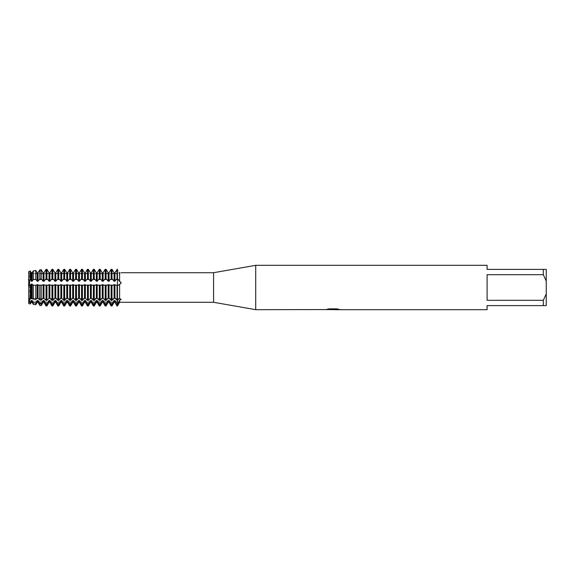 <?xml version="1.0" encoding="UTF-8"?>
<svg xmlns="http://www.w3.org/2000/svg" width="575" height="575" viewBox="0 0 575 575"><rect width="100%" height="100%" fill="white"/><g stroke="black" fill="none" stroke-linecap="round" stroke-linejoin="round"><path stroke-width="0.43" stroke-dasharray="2.88 2.16" d="M117.465 298.957L117.465 305.979L117.465 298.957M119.377 300.833L121.224 299.46M121.224 272.715A11.708 11.708 0 0 1 117.465 273.333L117.465 285.25L118.543 285.229L119.6 284.309L119.6 298.569L117.465 300.272L117.465 298.375L117.465 300.272L117.465 298.375L117.465 300.272L117.034 300.272L117.034 285.02L117.465 285.02L117.465 300.272L117.465 278.738L116.157 279.457L114.942 281.232L114.073 281.232L111.981 278.738L110.242 279.457L109.027 281.232L108.165 281.232L106.066 278.738L104.327 279.457L103.112 281.232L102.249 281.232L100.151 278.738L98.418 279.457L97.197 281.232L96.334 281.232L94.243 278.738L92.503 279.457L91.281 281.232L90.419 281.232L88.327 278.738L86.588 279.457L85.366 281.232L84.503 281.232L82.412 278.738L80.672 279.457L79.451 281.232L78.588 281.232L76.497 278.738L74.757 279.457L73.542 281.232L72.673 281.232L70.581 278.738L68.842 279.457L67.627 281.232L66.765 281.232L64.666 278.738L62.927 279.457L61.712 281.232L60.849 281.232L58.751 278.738L57.018 279.457L55.797 281.232L54.934 281.232L52.842 278.738L51.103 279.457L49.881 281.232L49.019 281.232L46.927 278.738L45.188 279.457L43.966 281.232L43.103 281.232L41.22 278.918L39.812 279.019L38.051 281.232L37.188 281.232L35.801 279.321L33.3 279.507L32.142 281.232L31.273 281.232L30.382 279.766L28.75 279.939L28.75 298.741L29.325 298.375L29.627 298.813L28.75 298.375L28.75 302.004L29.325 298.375L28.75 303.65L29.821 301.25L29.821 273.75L117.465 273.75L117.465 301.25L29.821 301.25L28.75 303.65L28.75 302.004L30.382 302.263L31.273 300.488L32.142 300.488L33.3 302.702L35.801 303.054L37.188 300.488L38.051 300.488L39.812 303.622L41.22 303.823L43.103 300.488L43.966 300.488L46.065 304.153L46.927 304.153L49.019 300.488L49.881 300.488L51.973 304.153L52.842 304.153L54.934 300.488L55.797 300.488L57.888 304.153L58.751 304.153L60.849 300.488L61.712 300.488L63.803 304.153L64.666 304.153L66.765 300.488L67.627 300.488L69.719 304.153L70.581 304.153L72.673 300.488L73.542 300.488L75.634 304.153L76.497 304.153L78.588 300.488L79.451 300.488L81.549 304.153L82.412 304.153L84.503 300.488L85.366 300.488L87.465 304.153L88.327 304.153L90.419 300.488L91.281 300.488L93.373 304.153L94.243 304.153L96.334 300.488L97.197 300.488L99.288 304.153L100.151 304.153L102.249 300.488L103.112 300.488L105.203 304.153L106.066 304.153L108.165 300.488L109.027 300.488L111.119 304.153L111.981 304.153L114.073 300.488L114.942 300.488L117.465 304.153M119.291 272.327L119.6 281.599L117.465 278.738L117.465 269.316L117.465 273.333L29.634 273.333L29.821 301.25L29.821 273.75L29.821 301.25L117.465 301.25L117.465 273.75L117.465 301.25L117.465 273.75L29.821 273.75L28.75 271.587L28.75 273.333L28.75 271.587L29.634 273.333L28.75 271.587L28.75 279.939L28.75 271.587L29.634 273.333L28.75 273.333M119.78 284.251L121.224 282.85M332.903 309.458L337.841 309.12L334.715 309.602M337.841 309.465L333.169 309.602M334.715 309.681L337.841 309.537M338.869 309.293L336.964 308.797L329.094 308.868M333.392 309.264L325.802 309.602L328.728 308.797L331.653 309.602M329.094 308.797L327.017 309.264M328.728 308.797L325.802 309.602L327.448 309.602M330.762 309.602L328.728 308.868M28.391 285.222C29.972 284.309 29.972 282.382 28.391 279.457C29.972 282.382 29.972 284.309 28.391 285.222M121.102 282.512L120.455 281.937M121.167 299.28L119.6 298.569M487.104 300.301L543.296 300.301L546.25 293.933L546.25 281.067L543.296 274.699L487.104 274.699L487.104 300.301M487.104 265.319L487.104 269.387L546.25 269.387L546.25 281.067M546.25 293.933L546.25 305.613L487.104 305.613L487.104 309.681M543.296 269.387L543.296 274.699M543.296 300.301L543.296 305.613M255.71 265.319L255.71 309.681M213.569 272.715L213.569 302.285M119.6 300.243L119.6 302.285M37.188 284.654L37.188 298.375L32.142 298.375L32.142 284.654L31.273 284.654L31.273 298.375L37.188 298.375L35.801 299.431L33.3 299.158L33.3 285.236L36.211 285.25L37.188 284.654L39.035 285.25L42.126 285.25L43.103 284.654L44.951 285.25L48.041 285.25L49.019 284.654L50.866 285.25L53.949 285.25L54.934 284.654L56.774 285.25L59.865 285.25L60.849 284.654L62.689 285.25L65.78 285.25L66.765 284.654L68.605 285.25L71.695 285.25L72.673 284.654L74.52 285.25L77.611 285.25L78.588 284.654L80.435 285.25L83.526 285.25L84.503 284.654L86.351 285.25L89.441 285.25L90.419 284.654L92.266 285.25L95.349 285.25L96.334 284.654L98.174 285.25L101.265 285.25L102.249 284.654L104.089 285.25L107.18 285.25L108.165 284.654L110.005 285.25L113.095 285.25L114.073 284.654L115.92 285.25L117.034 285.02M31.553 298.497L30.058 299.223M30.382 287.5L30.382 298.878L28.75 298.741L29.325 298.375L28.75 298.741L28.75 285.222L30.382 285.25L30.382 287.5M33.357 299.223L31.862 298.497M35.801 285.186L35.801 299.431M38.051 284.654L38.051 298.375L37.188 298.375M43.103 284.654L43.103 298.375L41.22 300.021L39.812 299.87L39.812 285.099M39.812 299.87L38.051 298.375L43.966 298.375L43.966 284.654M41.22 285.071L41.22 300.021M49.019 284.654L49.019 298.375L46.927 300.272L46.065 300.272L46.065 285.02M46.065 300.272L43.966 298.375M49.012 298.375L54.927 298.375L52.842 300.272L51.973 300.272L51.973 285.02M46.927 285.02L46.927 300.272M49.881 284.654L49.881 298.375L54.934 298.375L54.934 284.654M51.973 300.272L49.888 298.375M52.842 285.02L52.842 300.272M55.797 284.654L55.797 298.375L54.934 298.375M60.849 284.654L60.849 298.375L58.751 300.272L57.888 300.272L57.888 285.02M57.888 300.272L55.797 298.375L66.757 298.375L64.666 300.272L63.803 300.272L63.803 285.02M58.751 285.02L58.751 300.272M61.712 284.654L61.712 298.375L66.757 298.375L66.765 284.654M63.803 300.272L61.712 298.375M64.666 285.02L64.666 300.272M67.627 284.654L67.627 298.375L66.765 298.375M72.673 284.654L72.673 298.375L70.581 300.272L69.719 300.272L69.719 285.02M69.719 300.272L67.627 298.375L78.588 298.375L76.497 300.272L75.634 300.272L75.634 285.02M70.581 285.02L70.581 300.272M73.542 284.654L73.542 298.375L78.588 298.375L78.588 284.654M75.634 300.272L73.542 298.375M76.497 285.02L76.497 300.272M79.451 284.654L79.451 298.375L78.588 298.375M84.503 284.654L84.503 298.375L82.412 300.272L81.549 300.272L81.549 285.02M81.549 300.272L79.451 298.375L85.366 298.375L85.366 284.654M82.412 285.02L82.412 300.272M90.419 284.654L90.419 298.375L88.327 300.272L87.465 300.272L87.465 285.02M87.465 300.272L85.366 298.375M90.412 298.375L96.327 298.375L94.243 300.272L93.373 300.272L93.373 285.02M88.327 285.02L88.327 300.272M91.281 284.654L91.281 298.375L96.334 298.375L96.334 284.654M93.373 300.272L91.288 298.375M94.243 285.02L94.243 300.272M97.197 284.654L97.197 298.375L96.334 298.375M102.249 284.654L102.249 298.375L100.151 300.272L99.288 300.272L99.288 285.02M99.288 300.272L97.197 298.375L108.157 298.375L106.066 300.272L105.203 300.272L105.203 285.02M100.151 285.02L100.151 300.272M103.112 284.654L103.112 298.375L108.157 298.375L108.165 284.654M105.203 300.272L103.112 298.375M106.066 285.02L106.066 300.272M109.027 284.654L109.027 298.375L108.165 298.375M114.073 284.654L114.073 298.375L111.981 300.272L111.119 300.272L111.119 285.02M111.119 300.272L109.027 298.375L119.456 298.518L114.942 298.375L114.942 284.654M111.981 285.02L111.981 300.272M117.034 300.272L114.942 298.375M30.058 285.222L31.553 284.043M31.862 284.043L33.357 285.222M28.75 271.587L30.382 271.342L30.382 279.766M114.073 281.232L114.073 272.751L114.942 272.751L114.942 281.232M35.801 270.516L33.918 270.803L35.801 270.516L35.801 279.321M41.22 269.675L41.889 270.803L39.273 270.803L39.812 269.891L41.22 269.675L41.22 278.918M46.927 278.738L46.927 269.316L47.797 270.803L45.188 270.803L46.065 269.316L46.065 278.738M52.842 278.738L52.842 269.316L53.712 270.803L51.103 270.803L51.973 269.316L51.973 278.738M58.751 278.738L58.751 269.316L59.627 270.803L57.018 270.803L57.888 269.316L57.888 278.738M64.666 278.738L64.666 269.316L65.543 270.803L62.927 270.803L63.803 269.316L63.803 278.738M70.581 278.738L70.581 269.316L71.458 270.803L68.842 270.803L69.719 269.316L69.719 278.738M76.497 278.738L76.497 269.316L77.373 270.803L74.757 270.803L75.634 269.316L75.634 278.738M82.412 278.738L82.412 269.316L83.289 270.803L80.672 270.803L81.549 269.316L81.549 278.738M88.327 278.738L88.327 269.316L89.197 270.803L86.588 270.803L87.465 269.316L87.465 278.738M94.243 278.738L94.243 269.316L95.112 270.803L92.503 270.803L93.373 269.316L93.373 278.738M100.151 278.738L100.151 269.316L101.028 270.803L98.418 270.803L99.288 269.316L99.288 278.738M106.066 278.738L106.066 269.316L106.943 270.803L104.327 270.803L105.203 269.316L105.203 278.738M111.981 278.738L111.981 269.316L112.858 270.803L110.242 270.803L111.119 269.316L111.119 278.738M116.157 270.803L117.465 270.803A9.178 9.178 0 0 0 118.313 270.768A9.178 9.178 0 0 1 117.465 270.803L116.157 270.803L117.034 269.316L117.034 278.738M117.465 285.222L117.465 285.222A9.178 2.839 0 0 0 118.313 285.207A9.178 2.839 180 0 1 117.465 285.222L115.92 285.25L117.465 285.25M117.034 305.979L117.034 304.153M114.942 300.488L114.942 302.357M114.073 300.488L114.073 302.357M111.981 304.153L111.981 305.979M111.119 305.979L111.119 304.153M109.027 272.751L109.027 281.232M109.027 300.488L109.027 302.357M108.165 272.751L108.165 281.232M108.165 300.488L108.165 302.357M106.066 304.153L106.066 305.979M105.203 305.979L105.203 304.153M103.112 272.751L103.112 281.232M103.112 300.488L103.112 302.357M102.249 272.751L102.249 281.232M102.249 300.488L102.249 302.357M100.151 304.153L100.151 305.979M99.288 305.979L99.288 304.153M97.197 272.751L97.197 281.232M97.197 300.488L97.197 302.357M96.334 272.751L96.334 281.232M96.334 300.488L96.334 302.357M94.243 304.153L94.243 305.979M93.373 305.979L93.373 304.153M91.281 272.751L91.281 281.232M91.281 300.488L91.281 302.357M90.419 272.751L90.419 281.232M90.419 300.488L90.419 302.357M88.327 304.153L88.327 305.979M87.465 305.979L87.465 304.153M85.366 272.751L85.366 281.232M85.366 300.488L85.366 302.357M84.503 272.751L84.503 281.232M84.503 300.488L84.503 302.357M82.412 304.153L82.412 305.979M81.549 305.979L81.549 304.153M79.451 272.751L79.451 281.232M79.451 300.488L79.451 302.357M78.588 272.751L78.588 281.232M78.588 300.488L78.588 302.357M76.497 304.153L76.497 305.979M75.634 305.979L75.634 304.153M73.542 272.751L73.542 281.232M73.542 300.488L73.542 302.357M72.673 272.751L72.673 281.232M72.673 300.488L72.673 302.357M70.581 304.153L70.581 305.979M69.719 305.979L69.719 304.153M67.627 272.751L67.627 281.232M67.627 300.488L67.627 302.357M66.765 272.751L66.765 281.232M66.765 300.488L66.765 302.357M64.666 304.153L64.666 305.979M63.803 305.979L63.803 304.153M61.712 272.751L61.712 281.232M61.712 300.488L61.712 302.357M60.849 272.751L60.849 281.232M60.849 300.488L60.849 302.357M58.751 304.153L58.751 305.979M57.888 305.979L57.888 304.153M55.797 272.751L55.797 281.232M55.797 300.488L55.797 302.357M54.934 272.751L54.934 281.232M54.934 300.488L54.934 302.357M52.842 304.153L52.842 305.979M51.973 305.979L51.973 304.153M49.881 272.751L49.881 281.232M49.881 300.488L49.881 302.357M49.019 272.751L49.019 281.232M49.019 300.488L49.019 302.357M46.927 304.153L46.927 305.979M46.065 305.979L46.065 304.153M43.966 272.751L43.966 281.232M43.966 300.488L43.966 302.357M43.103 272.751L43.103 281.232M43.103 300.488L43.103 302.357M41.22 303.823L41.22 305.62M39.812 279.019L39.812 269.891M39.812 305.397L39.812 303.622M38.051 272.751L38.051 281.232M38.051 300.488L38.051 302.357M37.188 272.751L37.188 281.232M37.188 300.488L37.188 302.357M35.801 303.054L35.801 304.764M33.3 279.507L33.3 270.904M33.3 304.369L33.3 302.702M32.142 272.751L32.142 281.232M32.142 300.488L32.142 302.357M31.273 272.751L31.273 281.232M31.273 300.488L31.273 302.357M30.382 302.263L30.382 303.909M116.157 302.788L117.465 302.788A9.178 7.425 0 0 1 118.313 302.817M117.465 299.223A9.178 7.425 180 0 1 118.313 299.259A9.178 7.425 0 0 0 117.465 299.223L116.157 299.223L117.465 299.223M116.157 279.457L117.465 279.457A9.178 2.839 0 0 0 118.313 279.45M35.973 299.223L33.918 299.223L35.973 299.223M41.889 299.223L39.273 299.223L41.889 299.223M47.797 299.223L45.188 299.223L47.797 299.223M53.712 299.223L51.103 299.223L53.712 299.223M59.627 299.223L57.018 299.223L59.627 299.223M65.543 299.223L62.927 299.223L65.543 299.223M71.458 299.223L68.842 299.223L71.458 299.223M77.373 299.223L74.757 299.223L77.373 299.223M83.289 299.223L80.672 299.223L83.289 299.223M89.197 299.223L86.588 299.223L89.197 299.223M95.112 299.223L92.503 299.223L95.112 299.223M101.028 299.223L98.418 299.223L101.028 299.223M106.943 299.223L104.327 299.223L106.943 299.223M112.858 299.223L110.242 299.223L112.858 299.223M112.858 279.457L110.242 279.457M106.943 279.457L104.327 279.457M101.028 279.457L98.418 279.457M95.112 279.457L92.503 279.457M89.197 279.457L86.588 279.457M83.289 279.457L80.672 279.457M77.373 279.457L74.757 279.457M71.458 279.457L68.842 279.457M65.543 279.457L62.927 279.457M59.627 279.457L57.018 279.457M53.712 279.457L51.103 279.457M47.797 279.457L45.188 279.457M41.889 279.457L39.273 279.457M35.973 279.457L33.918 279.457M35.973 285.222L33.918 285.222L35.973 285.222M41.889 285.222L39.273 285.222L41.889 285.222M47.797 285.222L45.188 285.222L47.797 285.222M53.712 285.222L51.103 285.222L53.712 285.222M59.627 285.222L57.018 285.222L59.627 285.222M65.543 285.222L62.927 285.222L65.543 285.222M71.458 285.222L68.842 285.222L71.458 285.222M77.373 285.222L74.757 285.222L77.373 285.222M83.289 285.222L80.672 285.222L83.289 285.222M89.197 285.222L86.588 285.222L89.197 285.222M95.112 285.222L92.503 285.222L95.112 285.222M101.028 285.222L98.418 285.222L101.028 285.222M106.943 285.222L104.327 285.222L106.943 285.222M112.858 285.222L110.242 285.222L112.858 285.222M35.973 270.803L33.918 270.803M41.889 270.803L39.273 270.803M47.797 270.803L45.188 270.803M53.712 270.803L51.103 270.803M59.627 270.803L57.018 270.803M65.543 270.803L62.927 270.803M71.458 270.803L68.842 270.803M77.373 270.803L74.757 270.803M83.289 270.803L80.672 270.803M89.197 270.803L86.588 270.803M95.112 270.803L92.503 270.803M101.028 270.803L98.418 270.803M106.943 270.803L104.327 270.803M112.858 270.803L110.242 270.803M35.973 302.788L33.918 302.788M41.889 302.788L39.273 302.788M47.797 302.788L45.188 302.788M53.712 302.788L51.103 302.788M59.627 302.788L57.018 302.788M65.543 302.788L62.927 302.788M71.458 302.788L68.842 302.788M77.373 302.788L74.757 302.788M83.289 302.788L80.672 302.788M89.197 302.788L86.588 302.788M95.112 302.788L92.503 302.788M101.028 302.788L98.418 302.788M106.943 302.788L104.327 302.788M112.858 302.788L110.242 302.788M28.75 298.375L31.273 298.375L28.75 298.375M39.035 285.25L42.126 285.25L39.035 285.25M44.951 285.25L48.041 285.25L44.951 285.25M50.866 285.25L53.949 285.25L50.866 285.25M56.774 285.25L59.865 285.25L56.774 285.25M62.689 285.25L65.78 285.25L62.689 285.25M68.605 285.25L71.695 285.25L68.605 285.25M74.52 285.25L77.611 285.25L74.52 285.25M80.435 285.25L83.526 285.25L80.435 285.25M86.351 285.25L89.441 285.25L86.351 285.25M92.266 285.25L95.349 285.25L92.266 285.25M98.174 285.25L101.265 285.25L98.174 285.25M104.089 285.25L107.18 285.25L104.089 285.25M110.005 285.25L113.095 285.25L110.005 285.25M38.058 298.375L43.096 298.375M55.804 298.375L60.842 298.375M67.627 298.375L72.673 298.375M79.458 298.375L84.496 298.375M97.204 298.375L102.242 298.375M109.027 298.375L114.073 298.375"/><path stroke-width="0.86" d="M325.946 309.566L255.71 309.681L213.569 302.285L119.6 302.285L119.6 300.243L117.465 304.153L117.465 300.272L119.6 298.569L119.6 284.309L118.543 285.229L117.465 285.02L117.465 278.738L121.224 282.929L119.78 284.251M119.6 302.285L117.465 305.979L117.465 304.153L119.377 300.833M120.455 281.937L119.6 281.599L119.6 272.78C121.713 272.701 121.713 272.701 119.6 272.78C121.713 272.701 121.713 272.701 119.6 272.78L119.291 272.327M119.6 298.569L121.224 299.46L119.6 300.243M117.034 304.153L117.034 305.979L117.465 305.979L117.465 304.153L114.942 300.488L114.073 300.488L114.073 302.357L111.981 305.979L111.981 304.153L111.119 304.153L109.027 300.488L108.165 300.488L108.165 302.357L106.066 305.979L106.066 304.153L105.203 304.153L103.112 300.488L102.249 300.488L102.249 302.357L100.151 305.979L100.151 304.153L99.288 304.153L97.197 300.488L96.334 300.488L96.334 302.357L94.243 305.979L94.243 304.153L93.373 304.153L91.281 300.488L90.419 300.488L90.419 302.357L88.327 305.979L88.327 304.153L87.465 304.153L85.366 300.488L84.503 300.488L84.503 302.357L82.412 305.979L82.412 304.153L81.549 304.153L79.451 300.488L78.588 300.488L78.588 302.357L76.497 305.979L76.497 304.153L75.634 304.153L73.542 300.488L72.673 300.488L72.673 302.357L70.581 305.979L70.581 304.153L69.719 304.153L67.627 300.488L66.765 300.488L66.765 302.357L64.666 305.979L64.666 304.153L63.803 304.153L61.712 300.488L60.849 300.488L60.849 302.357L58.751 305.979L58.751 304.153L57.888 304.153L55.797 300.488L54.934 300.488L54.934 302.357L52.842 305.979L52.842 304.153L51.973 304.153L49.881 300.488L49.019 300.488L49.019 302.357L46.927 305.979L46.927 304.153L46.065 304.153L43.966 300.488L43.103 300.488L43.103 302.357L41.22 305.62L41.22 303.823L39.812 303.622L38.051 300.488L37.188 300.488L37.188 302.357L35.801 304.764L35.801 303.054L33.3 302.702L32.142 300.488L31.273 300.488L31.273 302.357L30.382 303.909L28.75 303.65L29.627 298.813L28.75 302.004L28.75 271.587L30.382 271.342L30.382 279.766L31.273 281.232L32.142 281.232L33.3 279.507L35.801 279.321L37.188 281.232L38.051 281.232L39.812 279.019L41.22 278.918L43.103 281.232L43.966 281.232L46.065 278.738L47.797 279.457L49.019 281.232L49.881 281.232L51.973 278.738L53.712 279.457L54.934 281.232L55.797 281.232L57.888 278.738L59.627 279.457L60.849 281.232L61.712 281.232L63.803 278.738L65.543 279.457L66.765 281.232L67.627 281.232L69.719 278.738L71.458 279.457L72.673 281.232L73.542 281.232L75.634 278.738L77.373 279.457L78.588 281.232L79.451 281.232L81.549 278.738L83.289 279.457L84.503 281.232L85.366 281.232L87.465 278.738L89.197 279.457L90.419 281.232L91.281 281.232L93.373 278.738L95.112 279.457L96.334 281.232L97.197 281.232L99.288 278.738L101.028 279.457L102.249 281.232L103.112 281.232L105.203 278.738L106.066 278.738L108.165 281.232L109.027 281.232L110.242 279.457L111.981 278.738L114.073 281.232L114.942 281.232L116.157 279.457L117.465 278.738L117.465 269.316L114.942 272.751L114.073 272.751L111.981 269.316L111.119 269.316L109.027 272.751L108.165 272.751L106.066 269.316L105.203 269.316L103.112 272.751L102.249 272.751L100.151 269.316L99.288 269.316L97.197 272.751L96.334 272.751L94.243 269.316L93.373 269.316L91.281 272.751L90.419 272.751L88.327 269.316L87.465 269.316L85.366 272.751L84.503 272.751L82.412 269.316L81.549 269.316L79.451 272.751L78.588 272.751L76.497 269.316L75.634 269.316L73.542 272.751L72.673 272.751L70.581 269.316L69.719 269.316L67.627 272.751L66.765 272.751L64.666 269.316L63.803 269.316L61.712 272.751L60.849 272.751L58.751 269.316L57.888 269.316L55.797 272.751L54.934 272.751L52.842 269.316L51.973 269.316L49.881 272.751L49.019 272.751L46.927 269.316L46.065 269.316L43.966 272.751L43.103 272.751L41.22 269.675L39.812 269.891L38.051 272.751L37.188 272.751L35.801 270.516L33.918 270.803M28.391 279.457C29.972 282.382 29.972 284.309 28.391 285.222C29.972 284.309 29.972 282.382 28.391 279.457M213.569 302.285L213.569 272.715L255.71 265.319L487.104 265.319L487.104 269.387L543.296 269.387L543.296 274.699L546.25 281.067L546.25 269.387L543.296 269.387M121.224 272.715L213.569 272.715M255.71 309.681L255.71 265.319M333.169 309.602L330.762 309.602M332.594 309.681L331.653 309.681M546.25 281.067L546.25 293.933L543.296 300.301L543.296 305.613L487.104 305.613L487.104 309.681L334.715 309.681L338.869 309.293M543.296 300.301L487.104 300.301L487.104 274.699L543.296 274.699M325.946 309.645L333.392 309.336L327.01 309.336M327.017 309.336L329.094 308.868L336.964 308.868L339.25 309.393L334.636 309.666M327.448 309.602L332.903 309.53M327.304 309.264L333.392 309.336M33.3 285.236L33.3 299.158L35.801 299.431L37.188 298.375L38.051 298.375L39.812 299.87L41.22 300.021L43.096 298.375L43.973 298.375L46.065 300.272L46.927 300.272L49.012 298.375L49.881 298.375L51.973 300.272L52.842 300.272L54.927 298.375L55.797 298.375L57.888 300.272L58.751 300.272L60.842 298.375L61.712 298.375L63.803 300.272L64.666 300.272L66.757 298.375L67.627 298.375L69.719 300.272L70.581 300.272L72.673 298.375L73.542 298.375L75.634 300.272L76.497 300.272L78.588 298.375L79.451 298.375L81.549 300.272L82.412 300.272L84.496 298.375L85.373 298.375L87.465 300.272L88.327 300.272L90.412 298.375L91.281 298.375L93.373 300.272L94.243 300.272L96.327 298.375L97.197 298.375L99.288 300.272L100.151 300.272L102.242 298.375L103.112 298.375L105.203 300.272L106.066 300.272L108.157 298.375L109.027 298.375L111.119 300.272L111.981 300.272L114.073 298.375L114.942 298.375L117.465 300.272L117.465 285.02L115.92 285.25L114.073 284.654L113.095 285.25L110.005 285.25L108.165 284.654L107.18 285.25L104.089 285.25L102.249 284.654L101.265 285.25L98.174 285.25L96.334 284.654L95.349 285.25L92.266 285.25L90.419 284.654L89.441 285.25L86.351 285.25L84.503 284.654L83.526 285.25L80.435 285.25L78.588 284.654L77.611 285.25L74.52 285.25L72.673 284.654L71.695 285.25L68.605 285.25L66.765 284.654L65.78 285.25L62.689 285.25L60.849 284.654L59.865 285.25L56.774 285.25L54.934 284.654L53.949 285.25L50.866 285.25L49.019 284.654L48.041 285.25L44.951 285.25L43.103 284.654L42.126 285.25L39.035 285.25L37.188 284.654L36.211 285.25L33.12 285.25M543.296 305.613L546.25 305.613L546.25 293.933M30.382 298.878L30.382 285.25L28.75 285.222L28.75 298.741L30.382 298.878M30.058 299.223L31.553 298.497M31.273 298.375L31.273 284.654L32.142 284.654L32.142 298.375L31.273 298.375M30.382 303.909L30.382 302.263L28.75 302.012L28.75 303.65M31.862 298.497L33.357 299.223M35.801 304.764L33.3 304.369L33.3 302.702M35.801 299.431L35.801 285.186M37.188 298.375L37.188 284.654M38.051 298.375L38.051 284.654M39.812 285.099L39.812 299.87M41.22 305.62L39.812 305.397L39.812 303.622M41.22 300.021L41.22 285.071M43.096 298.375L43.103 284.654M43.966 298.375L43.966 284.654M46.065 285.02L46.065 300.272M46.927 305.979L46.065 305.979L46.065 304.153M46.927 300.272L46.927 285.02M49.012 298.375L49.019 284.654M49.881 298.375L49.881 284.654M51.973 285.02L51.973 300.272M52.842 305.979L51.973 305.979L51.973 304.153M52.842 300.272L52.842 285.02M54.934 298.375L54.934 284.654M55.797 298.375L55.797 284.654M57.888 285.02L57.888 300.272M58.751 305.979L57.888 305.979L57.888 304.153M58.751 300.272L58.751 285.02M60.842 298.375L60.849 284.654M61.712 298.375L61.712 284.654M63.803 285.02L63.803 300.272M64.666 305.979L63.803 305.979L63.803 304.153M64.666 300.272L64.666 285.02M66.757 298.375L66.765 284.654M67.627 298.375L67.627 284.654M69.719 285.02L69.719 300.272M70.581 305.979L69.719 305.979L69.719 304.153M70.581 300.272L70.581 285.02M72.673 298.375L72.673 284.654M73.542 298.375L73.542 284.654M75.634 285.02L75.634 300.272M76.497 305.979L75.634 305.979L75.634 304.153M76.497 300.272L76.497 285.02M78.588 298.375L78.588 284.654M79.451 298.375L79.451 284.654M81.549 285.02L81.549 300.272M82.412 305.979L81.549 305.979L81.549 304.153M82.412 300.272L82.412 285.02M84.496 298.375L84.503 284.654M85.366 298.375L85.366 284.654M87.465 285.02L87.465 300.272M88.327 305.979L87.465 305.979L87.465 304.153M88.327 300.272L88.327 285.02M90.412 298.375L90.419 284.654M91.281 298.375L91.281 284.654M93.373 285.02L93.373 300.272M94.243 305.979L93.373 305.979L93.373 304.153M94.243 300.272L94.243 285.02M96.334 298.375L96.334 284.654M97.197 298.375L97.197 284.654M99.288 285.02L99.288 300.272M100.151 305.979L99.288 305.979L99.288 304.153M100.151 300.272L100.151 285.02M102.242 298.375L102.249 284.654M103.112 298.375L103.112 284.654M105.203 285.02L105.203 300.272M106.066 305.979L105.203 305.979L105.203 304.153M106.066 300.272L106.066 285.02M108.157 298.375L108.165 284.654M109.027 298.375L109.027 284.654M111.119 285.02L111.119 300.272M111.981 305.979L111.119 305.979L111.119 304.153M111.981 300.272L111.981 285.02M114.073 298.375L114.073 284.654M114.942 298.375L114.942 284.654M117.034 285.02L117.034 300.272M114.073 300.488L111.981 304.153M108.165 300.488L106.066 304.153M102.249 300.488L100.151 304.153M96.334 300.488L94.243 304.153M90.419 300.488L88.327 304.153M84.503 300.488L82.412 304.153M78.588 300.488L76.497 304.153M72.673 300.488L70.581 304.153M66.765 300.488L64.666 304.153M60.849 300.488L58.751 304.153M54.934 300.488L52.842 304.153M49.019 300.488L46.927 304.153M43.103 300.488L41.22 303.823M37.188 300.488L35.801 303.054M117.034 278.738L117.034 269.316L117.465 269.316L117.465 304.153M31.273 300.488L30.382 302.263M33.357 270.803L31.862 273.161L33.357 270.803M32.142 272.751L31.273 272.751L32.142 272.751L32.142 281.232M31.553 273.161L30.058 270.803L31.553 273.161M35.973 270.803L37.188 272.751L38.051 272.751L39.273 270.803M41.889 270.803L43.103 272.751L43.966 272.751L45.188 270.803M47.797 270.803L49.019 272.751L49.881 272.751L51.103 270.803M53.712 270.803L54.934 272.751L55.797 272.751L57.018 270.803M59.627 270.803L60.849 272.751L61.712 272.751L62.927 270.803M65.543 270.803L66.765 272.751L67.627 272.751L68.842 270.803M71.458 270.803L72.673 272.751L73.542 272.751L74.757 270.803M77.373 270.803L78.588 272.751L79.451 272.751L80.672 270.803M83.289 270.803L84.503 272.751L85.366 272.751L86.588 270.803M89.197 270.803L90.419 272.751L91.281 272.751L92.503 270.803M95.112 270.803L96.334 272.751L97.197 272.751L98.418 270.803M101.028 270.803L102.249 272.751L103.112 272.751L104.327 270.803M106.943 270.803L108.165 272.751L109.027 272.751L110.242 270.803M112.858 270.803L114.073 272.751L114.073 281.232M114.942 281.232L114.942 272.751L116.157 270.803M46.065 278.738L46.065 269.316L46.927 269.316L46.927 278.738M51.973 278.738L51.973 269.316L52.842 269.316L52.842 278.738M57.888 278.738L57.888 269.316L58.751 269.316L58.751 278.738M63.803 278.738L63.803 269.316L64.666 269.316L64.666 278.738M69.719 278.738L69.719 269.316L70.581 269.316L70.581 278.738M75.634 278.738L75.634 269.316L76.497 269.316L76.497 278.738M81.549 278.738L81.549 269.316L82.412 269.316L82.412 278.738M87.465 278.738L87.465 269.316L88.327 269.316L88.327 278.738M93.373 278.738L93.373 269.316L94.243 269.316L94.243 278.738M99.288 278.738L99.288 269.316L100.151 269.316L100.151 278.738M105.203 278.738L105.203 269.316L106.066 269.316L106.066 278.738M111.119 278.738L111.119 269.316L111.981 269.316L111.981 278.738M33.357 285.222L31.862 284.043M31.553 284.043L30.058 285.222M28.75 271.587L28.75 279.939L30.382 279.766M114.073 302.357L114.942 302.357L114.942 300.488M109.027 281.232L109.027 272.751M108.165 302.357L109.027 302.357L109.027 300.488M108.165 281.232L108.165 272.751M103.112 281.232L103.112 272.751M102.249 302.357L103.112 302.357L103.112 300.488M102.249 281.232L102.249 272.751M97.197 281.232L97.197 272.751M96.334 302.357L97.197 302.357L97.197 300.488M96.334 281.232L96.334 272.751M91.281 281.232L91.281 272.751M90.419 302.357L91.281 302.357L91.281 300.488M90.419 281.232L90.419 272.751M85.366 281.232L85.366 272.751M84.503 302.357L85.366 302.357L85.366 300.488M84.503 281.232L84.503 272.751M79.451 281.232L79.451 272.751M78.588 302.357L79.451 302.357L79.451 300.488M78.588 281.232L78.588 272.751M73.542 281.232L73.542 272.751M72.673 302.357L73.542 302.357L73.542 300.488M72.673 281.232L72.673 272.751M67.627 281.232L67.627 272.751M66.765 302.357L67.627 302.357L67.627 300.488M66.765 281.232L66.765 272.751M61.712 281.232L61.712 272.751M60.849 302.357L61.712 302.357L61.712 300.488M60.849 281.232L60.849 272.751M55.797 281.232L55.797 272.751M54.934 302.357L55.797 302.357L55.797 300.488M54.934 281.232L54.934 272.751M49.881 281.232L49.881 272.751M49.019 302.357L49.881 302.357L49.881 300.488M49.019 281.232L49.019 272.751M43.966 281.232L43.966 272.751M43.103 302.357L43.966 302.357L43.966 300.488M43.103 281.232L43.103 272.751M41.22 278.918L41.22 269.675M39.812 269.891L39.812 279.019M38.051 281.232L38.051 272.751M37.188 302.357L38.051 302.357L38.051 300.488M37.188 281.232L37.188 272.751M35.801 279.321L35.801 270.516M33.3 270.904L33.3 279.507M31.273 302.357L32.142 302.357L32.142 300.488M31.273 281.232L31.273 272.751M116.157 279.457L117.465 279.457A9.178 2.839 180 0 0 118.313 279.45M116.157 302.788L117.465 302.788A9.178 7.425 180 0 1 118.313 302.817M112.858 302.788L110.242 302.788M106.943 302.788L104.327 302.788M101.028 302.788L98.418 302.788M95.112 302.788L92.503 302.788M89.197 302.788L86.588 302.788M83.289 302.788L80.672 302.788M77.373 302.788L74.757 302.788M71.458 302.788L68.842 302.788M65.543 302.788L62.927 302.788M59.627 302.788L57.018 302.788M53.712 302.788L51.103 302.788M47.797 302.788L45.188 302.788M41.889 302.788L39.273 302.788M35.973 302.788L33.918 302.788M35.973 279.457L33.918 279.457M41.889 279.457L39.273 279.457M47.797 279.457L45.188 279.457M53.712 279.457L51.103 279.457M59.627 279.457L57.018 279.457M65.543 279.457L62.927 279.457M71.458 279.457L68.842 279.457M77.373 279.457L74.757 279.457M83.289 279.457L80.672 279.457M89.197 279.457L86.588 279.457M95.112 279.457L92.503 279.457M101.028 279.457L98.418 279.457M106.943 279.457L104.327 279.457M112.858 279.457L110.242 279.457M332.681 309.602L334.636 309.602M114.942 302.357L117.034 305.979M109.027 302.357L111.119 305.979M103.112 302.357L105.203 305.979M97.197 302.357L99.288 305.979M91.281 302.357L93.373 305.979M85.366 302.357L87.465 305.979M79.451 302.357L81.549 305.979M73.542 302.357L75.634 305.979M67.627 302.357L69.719 305.979M61.712 302.357L63.803 305.979M55.797 302.357L57.888 305.979M49.881 302.357L51.973 305.979M43.966 302.357L46.065 305.979M38.051 302.357L39.812 305.397M32.142 302.357L33.3 304.369"/></g></svg>
